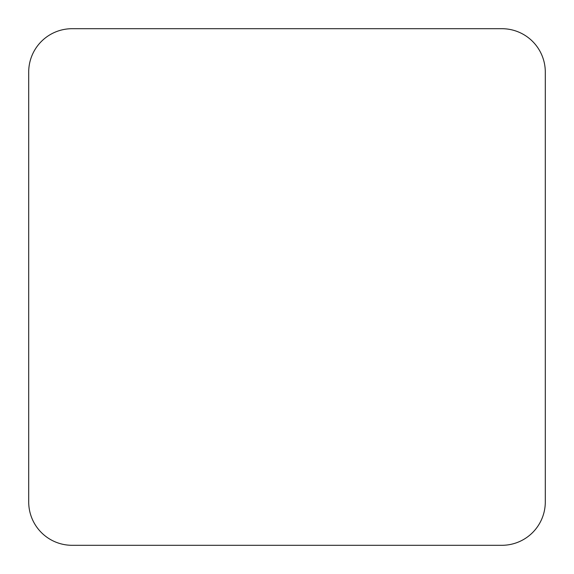 <?xml version="1.0" encoding="UTF-8"?>
<svg xmlns="http://www.w3.org/2000/svg" width="574" height="574" viewBox="0 0 574 574"><rect width="100%" height="100%" fill="white"/><g stroke="black" fill="none" stroke-linecap="round" stroke-linejoin="round"><path stroke-width="0.86" d="M501.891 545.3A43.409 43.409 0 0 0 545.3 501.891L545.3 72.109A43.409 43.409 0 0 0 501.891 28.7L72.109 28.7A43.409 43.409 0 0 0 28.7 72.109L28.7 501.891A43.409 43.409 0 0 0 72.109 545.3L501.891 545.3"/></g></svg>
